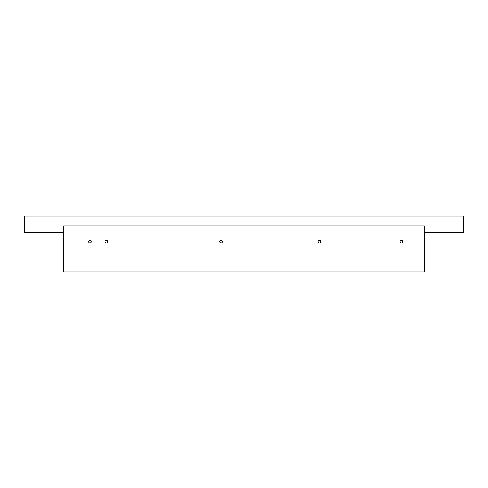 <?xml version="1.0" encoding="UTF-8"?>
<svg xmlns="http://www.w3.org/2000/svg" width="488" height="488" viewBox="0 0 488 488"><rect width="100%" height="100%" fill="white"/><g stroke="black" fill="none" stroke-linecap="round" stroke-linejoin="round"><path stroke-width="0.73" d="M424.267 271.859L63.733 271.859L63.733 225.974L424.267 225.974L424.267 271.859M63.733 232.526L24.4 232.526L24.4 216.141L463.6 216.141L463.6 232.526L424.267 232.526M219.746 241.706A1.311 1.311 0 0 0 221.711 242.841A1.311 1.311 0 0 0 221.711 240.572A1.311 1.311 0 0 0 219.746 241.706M400.014 241.706A1.311 1.311 0 0 0 401.984 242.841A1.311 1.311 0 0 0 401.984 240.572A1.311 1.311 0 0 0 400.014 241.706M318.072 241.706A1.311 1.311 0 0 0 320.043 242.841A1.311 1.311 0 0 0 320.043 240.572A1.311 1.311 0 0 0 318.072 241.706M105.03 241.706A1.311 1.311 0 0 0 106.994 242.841A1.311 1.311 0 0 0 106.994 240.572A1.311 1.311 0 0 0 105.03 241.706M88.639 241.706A1.311 1.311 0 0 0 90.609 242.841A1.311 1.311 0 0 0 90.609 240.572A1.311 1.311 0 0 0 88.639 241.706"/></g></svg>
